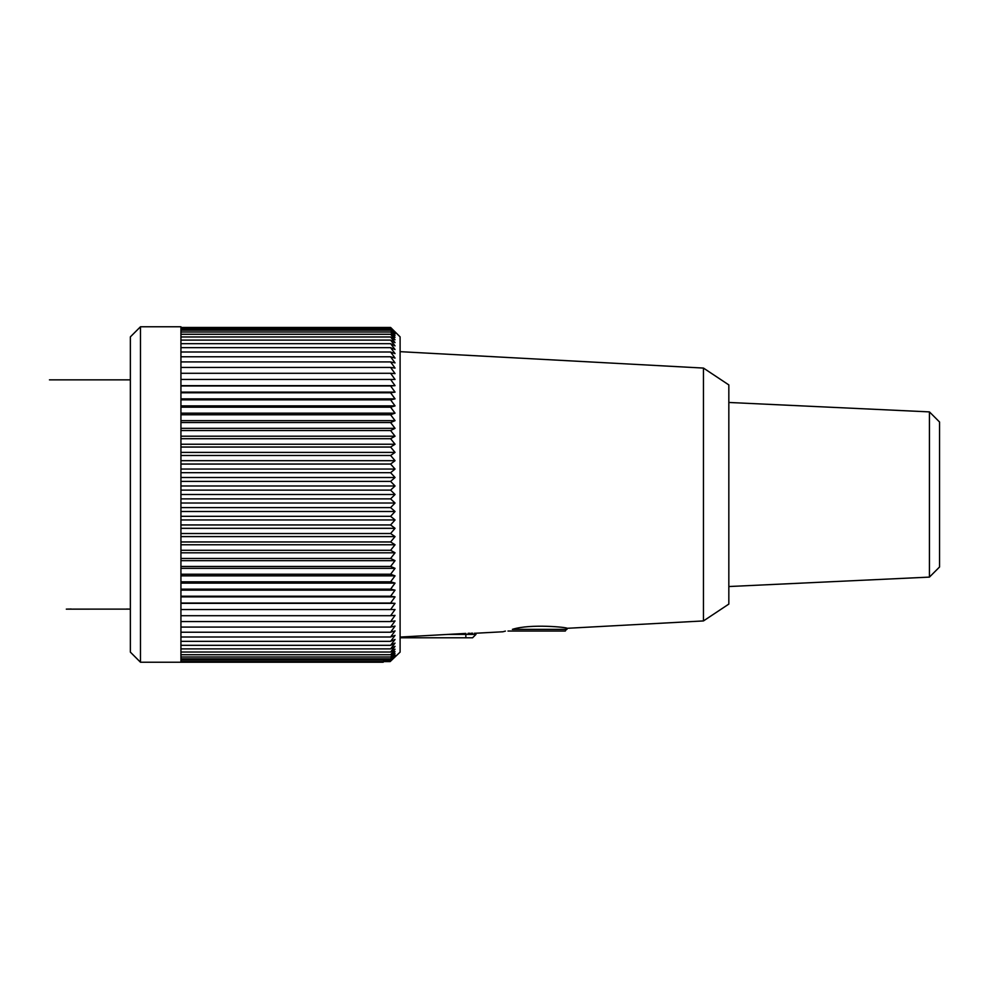 <?xml version="1.0" encoding="UTF-8"?>
<svg xmlns="http://www.w3.org/2000/svg" width="989" height="989" viewBox="0 0 989 989"><rect width="100%" height="100%" fill="white"/><g stroke="black" fill="none" stroke-linecap="round" stroke-linejoin="round"><path stroke-width="1.48" d="M703.463 620.931L728.831 604.081L728.831 384.919L703.463 368.069L703.463 620.931L566.994 628.312L565.3 631.044L507.987 631.044M447.275 634.419L465.844 634.419L465.844 633.417C478.886 633.108 478.886 633.108 465.844 633.417L400.1 637.064M502.931 631.773L475.808 633.232M475.338 633.22L474.473 633.22M472.68 633.207L471.16 633.232M512.389 629.363C499.89 632.49 499.89 632.49 512.389 629.363C530.339 623.577 568.02 627.323 566.981 628.312C568.984 627.521 530.71 623.441 512.389 629.363L566.994 629.363M503.376 631.65L505.416 631.081M469.738 633.257L468.106 633.306M475.956 633.306L475.956 634.419L465.844 634.419L465.844 637.794L472.581 637.794L400.1 637.794M383.238 661.765L180.938 661.765L180.938 326.766L140.487 326.766L140.487 662.234L383.238 662.234L383.238 661.592L390.148 661.592L395.044 656.288L390.606 660.182L395.044 655.175L390.606 658.81L395.044 653.63L390.606 656.993L395.044 651.64L390.606 654.73L395.044 649.217L390.606 652.023L395.044 646.373L390.606 648.895L395.044 643.11L390.606 645.335L395.044 639.45L390.606 641.354L395.044 635.383L390.606 636.99L395.044 630.933L390.606 632.218L395.044 626.111L390.606 627.075L395.044 620.931L390.606 621.574L395.044 615.393L390.606 615.714L395.044 609.533L390.606 609.533L395.044 603.352L180.938 603.352M390.148 661.592L400.1 652.122L400.1 336.878L390.606 327.446L395.044 332.044L390.606 327.903L395.044 332.712L390.606 328.818L395.044 333.825L390.606 330.19L395.044 335.37L390.606 332.007L395.044 337.36L390.606 334.27L395.044 339.783L390.606 336.977L395.044 342.627L390.606 340.105L395.044 345.89L390.606 343.665L395.044 349.55L390.606 347.646L395.044 353.617L390.606 352.01L395.044 358.067L390.606 356.782L395.044 362.889L390.606 361.925L395.044 368.069L390.606 367.426L395.044 373.607L390.606 373.286L395.044 379.467L390.606 379.467L395.044 385.648L390.606 385.97L395.044 392.126L390.606 392.769L395.044 398.876L390.606 399.853L395.044 405.898L390.606 407.184L395.044 413.155L390.606 414.762L395.044 420.646L390.606 422.563L395.044 428.336L390.606 430.549L395.044 436.198L390.606 438.72L395.044 444.234L390.606 447.04L395.044 452.393L390.606 455.484L395.044 460.676L390.606 464.051L395.044 469.046L390.606 472.693L395.044 477.502L390.606 481.383L395.044 485.982L390.606 490.124L395.044 494.5L390.606 498.876L395.044 503.018L390.606 507.617L395.044 511.498L390.606 516.307L395.044 519.954L390.606 524.949L395.044 528.324L390.606 533.516L395.044 536.607L390.606 541.96L395.044 544.766L390.606 550.28L395.044 552.802L390.606 558.451L395.044 560.664L390.606 566.437L395.044 568.354L390.606 574.238L395.044 575.845L390.606 581.816L395.044 583.102L390.606 589.147L395.044 590.124L390.606 596.231L395.044 596.874L390.606 603.03L395.044 603.352M180.938 660.182L390.606 660.182M180.938 658.81L390.606 658.81M180.938 656.993L390.606 656.993M180.938 654.73L390.606 654.73M180.938 652.023L390.606 652.023M180.938 648.895L390.606 648.895M180.938 645.335L390.606 645.335M180.938 641.354L390.606 641.354M180.938 636.99L390.606 636.99M180.938 632.218L390.606 632.218M180.938 627.075L390.606 627.075M180.938 621.574L390.606 621.574M180.938 615.714L390.606 615.714M180.938 609.533L390.606 609.533M180.938 603.03L390.606 603.03M395.044 596.874L180.938 596.874M180.938 596.231L390.606 596.231M395.044 590.124L180.938 590.124M180.938 589.147L390.606 589.147M395.044 583.102L180.938 583.102M180.938 581.816L390.606 581.816M395.044 575.845L180.938 575.845M180.938 574.238L390.606 574.238M395.044 568.354L180.938 568.354M180.938 566.437L390.606 566.437M395.044 560.664L180.938 560.664M180.938 558.451L390.606 558.451M395.044 552.802L180.938 552.802M180.938 550.28L390.606 550.28M395.044 544.766L180.938 544.766M180.938 541.96L390.606 541.96M395.044 536.607L180.938 536.607M180.938 533.516L390.606 533.516M395.044 528.324L180.938 528.324M180.938 524.949L390.606 524.949M395.044 519.954L180.938 519.954M180.938 516.307L390.606 516.307M395.044 511.498L180.938 511.498M180.938 507.617L390.606 507.617M395.044 503.018L180.938 503.018M180.938 498.876L390.606 498.876M395.044 494.5L180.938 494.5M180.938 490.124L390.606 490.124M395.044 485.982L180.938 485.982M180.938 481.383L390.606 481.383M395.044 477.502L180.938 477.502M180.938 472.693L390.606 472.693M395.044 469.046L180.938 469.046M180.938 464.051L390.606 464.051M395.044 460.676L180.938 460.676M180.938 455.484L390.606 455.484M395.044 452.393L180.938 452.393M180.938 447.04L390.606 447.04M395.044 444.234L180.938 444.234M180.938 438.72L390.606 438.72M395.044 436.198L180.938 436.198M180.938 430.549L390.606 430.549M395.044 428.336L180.938 428.336M180.938 422.563L390.606 422.563M395.044 420.646L180.938 420.646M180.938 414.762L390.606 414.762M395.044 413.155L180.938 413.155M180.938 407.184L390.606 407.184M395.044 405.898L180.938 405.898M180.938 399.853L390.606 399.853M395.044 398.876L180.938 398.876M180.938 392.769L390.606 392.769M395.044 392.126L180.938 392.126M180.938 385.97L390.606 385.97M395.044 385.648L180.938 385.648M180.938 379.467L390.606 379.467M180.938 373.286L390.606 373.286M180.938 367.426L390.606 367.426M180.938 361.925L390.606 361.925M180.938 356.782L390.606 356.782M180.938 352.01L390.606 352.01M180.938 347.646L390.606 347.646M180.938 343.665L390.606 343.665M180.938 340.105L390.606 340.105M180.938 336.977L390.606 336.977M180.938 334.27L390.606 334.27M180.938 332.007L390.606 332.007M180.938 330.19L390.606 330.19M180.938 328.818L390.606 328.818M180.938 327.903L390.606 327.903M180.938 327.446L390.606 327.446M140.487 662.234L130.363 652.122L130.363 336.878L140.487 326.766M49.45 379.863L130.363 379.863M66.312 609.137L129.769 609.113M129.003 609.076L128.273 609.063M127.544 609.039L126.716 609.026M71.369 609.026L69.959 609.026M69.131 609.039L68.402 609.063M67.635 609.088L66.844 609.113M929.437 577.106L929.437 411.894L939.55 422.006L939.55 566.994L929.437 577.106L728.831 586.539M542.689 631.044L565.3 631.044M531.587 631.044L538.325 631.044M703.463 368.069L400.1 351.664M475.956 634.419L472.581 637.794M929.437 411.894L728.831 402.461"/></g></svg>
